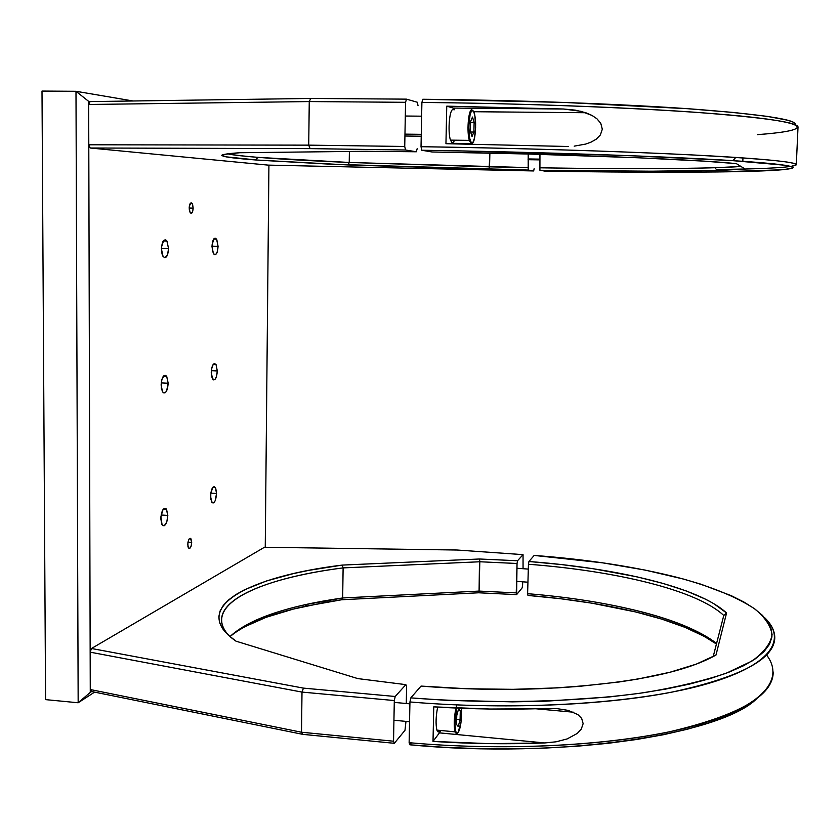<?xml version="1.0" encoding="UTF-8"?>
<svg xmlns="http://www.w3.org/2000/svg" width="840" height="840" viewBox="0 0 840 840"><rect width="100%" height="100%" fill="white"/><g stroke="black" fill="none" stroke-linecap="round" stroke-linejoin="round"><path stroke-width="1.26" d="M471.996 109.925C468.878 108.192 466.673 128.867 468.951 138.831L471.209 143.566L471.881 142.895C467.46 142.821 468.258 108.433 472.637 110.607L471.996 109.925L472.637 110.607C476.973 111.227 476.185 144.564 471.881 142.895L471.209 143.566L469.319 140.375C466.546 131.513 468.626 108.035 471.996 109.925M453.191 109.757C449.642 107.867 447.52 131.281 450.45 140.133L452.445 143.315L471.209 143.566L452.445 143.315L454.818 140.185M472.238 143.073L471.209 143.566M470.589 121.422L472.479 117.054L474.128 122.398L473.897 132.059L472.028 136.479L470.369 131.187L470.589 121.422L472.479 117.054L474.128 122.398L470.568 122.357M470.631 132.017L473.897 132.059L472.028 136.479L470.369 131.187M472.637 110.607L471.303 111.436L470.106 114.639L468.825 125.874L469.57 137.624L470.6 141.393L471.881 142.895L473.204 141.95L474.369 138.726L475.619 127.648L474.905 116.036L473.897 112.224L472.637 110.607M421.628 116.183L405.31 116.025M404.933 136.017L421.229 136.227L404.933 136.017M439.435 732.869L433.01 741.416L433.766 706.86L433.01 741.416C470.6 743.862 507.854 744.376 544.761 742.949L556.08 741.804L567.115 738.938L577.259 733.446L581.259 729.13L583.139 723.65L581.658 718.389L577.92 714.609L568.071 710.367L557.162 708.655L490.025 709.034L433.766 706.86C471.44 709.212 508.788 709.748 545.79 708.466L557.162 708.655L568.071 710.367L577.92 714.609L581.658 718.389L583.139 723.65L581.259 729.13L577.259 733.446L567.115 738.938L556.08 741.804L544.761 742.949L439.435 732.869L433.01 741.416L489.143 743.642L544.761 742.949L439.435 732.869L440.233 731.493M409.941 701.957C517.419 711.102 635.25 703.574 702.891 685.01C770.763 666.372 787.742 639.996 764.652 617.694C771.141 623.973 774.512 630.441 774.774 637.077C775.194 658.812 740.912 677.155 671.905 692.129C603.015 705.6 502.016 709.737 409.941 701.957L410.812 697.883L409.941 701.957L409.132 742.697L409.878 744.797C560.69 759.297 720.352 734.58 756.473 698.953L741.794 708.897L726.831 716.153L708.719 722.946L687.561 729.173L663.558 734.706L636.92 739.452L607.981 743.327L577.091 746.225L544.698 748.104L511.266 748.902L477.309 748.619L443.331 747.243L409.878 744.797L411.38 742.896L409.878 744.797L409.132 742.697L409.941 701.957M534.188 555.429C587.255 559.398 634.935 566.716 677.198 577.385C710.755 586.341 736.67 596.883 754.919 609.032C765.009 617.305 770.742 625.874 772.097 634.725C770.658 643.65 763.959 652.418 752 661.017L726.432 673.155C704.298 680.663 677.26 687.099 645.32 692.475C577.983 702.125 491.81 704.256 410.812 697.883L421.029 686.081L466.778 688.748L512.904 689.336L557.76 687.865L579.212 686.364L619.259 681.965L637.539 679.109L669.984 672.252L696.287 664.125L715.985 655.043L726.558 613L713.853 603.698L705.726 599.277L686.301 590.961L663.18 583.453L636.972 576.839L593.103 568.722L561.614 564.585L528.927 561.509L534.188 555.429L602.679 562.842L645.141 570.087L683.676 579.106L701.085 584.251L731.304 595.686L743.757 601.944L754.183 608.506L762.405 615.332L768.222 622.388L771.456 629.601L771.939 636.92L769.514 644.27L764.053 651.577L755.465 658.749L743.673 665.69L728.69 672.294L710.546 678.478L689.356 684.138L665.28 689.157L638.578 693.452L609.557 696.927L546.084 701.179L512.547 701.851L444.392 700.182L410.812 697.883L421.029 686.081C462.924 689.441 504.536 690.228 545.874 688.464L545.874 688.464C627.848 683.97 684.548 672.829 715.985 655.043L726.558 613L723.775 615.468L713.202 656.586L723.775 615.468C696.433 589.88 615.531 570.864 528.444 564.26L528.927 561.509C616.959 568.145 698.859 587.255 726.558 613L723.775 615.468C696.433 589.88 615.531 570.864 528.444 564.26L528.927 561.509L534.188 555.429M527.615 593.691L528.444 564.26L527.615 593.691C569.657 597.135 607.772 603.215 641.96 611.929C675.318 620.519 700.182 631.04 716.573 643.482C684.736 618.44 608.969 600.264 527.615 593.691L527.971 595.434L527.615 593.691M716.436 644.028C699.678 632.205 675.35 622.167 643.45 613.904C608.905 605.073 570.402 598.909 527.971 595.434L560.574 598.731L591.98 603.183L635.712 611.961L661.847 619.143L684.873 627.312L704.214 636.363L716.436 644.028M766.553 654.98C784.949 678.783 764.012 706.293 695.688 725.456C627.553 744.524 513.272 752.083 409.132 742.697C500.923 750.918 601.639 746.267 670.383 731.587C739.252 715.302 773.525 695.415 773.189 671.937M264.464 547.26L457.118 550.022L523.047 554.642L523.058 568.712L523.047 554.642L517.534 560.752L479.514 558.999L342.237 565.089L308.952 570.339L293.664 573.531L266.396 581.007L244.356 589.848L235.631 594.741L228.585 599.928L223.346 605.356L220.048 611.016L218.799 616.865L219.691 622.85L222.81 628.94L228.239 635.061L236.009 641.172L357.798 678.594L405.878 684.642L395.199 696.486L405.878 684.642L406.602 686.816L406.276 703.51L406.602 686.816L405.878 684.642L357.798 678.594L236.009 641.172C187.467 607.835 248.987 576.429 342.237 565.089L343.119 567.893C258.006 578.571 199.332 605.766 229.782 636.447C224.564 631.176 221.812 625.978 221.55 620.855C220.332 596.474 273.01 576.901 343.119 567.893L342.237 565.089L479.514 558.999L479.808 561.76L343.119 567.893L342.668 597.975L479.084 591.087L479.514 558.999L517.534 560.752L517.041 563.493L479.808 561.76L517.041 563.493L516.243 592.893L479.084 591.087L479.808 561.76L343.119 567.893L342.668 597.975C287.794 605.776 250.226 618.65 229.96 636.605C244.545 623.038 270.197 612.287 306.936 604.349L342.668 597.975L341.712 599.75L478.685 592.788L516.611 594.625L522.123 587.916L522.596 585.207L522.123 587.916L516.611 594.625L478.685 592.788L479.084 591.087L516.243 592.893L516.611 594.625L517.041 563.493L517.534 560.752L523.047 554.642L457.118 550.022L264.464 547.26L91.497 648.49L303.44 688.118L395.199 696.486L394.306 700.55L302.001 692.087L90.164 652.166L90.258 689.525L91.612 691.52L302.862 734.37L394.317 743.306L404.975 730.338L405.919 721.97L404.975 730.338L394.317 743.306L393.54 741.206L301.507 732.228L302.862 734.37L394.317 743.306L393.54 741.206L394.306 700.55L393.54 741.206L301.507 732.228L90.258 689.525L301.507 732.228L302.001 692.087L301.507 732.228L302.862 734.37L91.612 691.52L90.269 692.391L88.673 101.377L90.08 101.598L88.673 101.377L75.989 91.287L78.162 702.765L94.595 692.129L78.162 702.765L45.57 699.625L78.162 702.765L90.269 692.391L78.162 702.765L75.989 91.287L42 91.067L75.989 91.287L88.673 101.377L90.269 692.391L91.612 691.52M522.68 582.173L522.596 585.207L522.68 582.173M235.337 632.436L244.062 627.06L266.038 617.337L293.244 609.105L324.692 602.458L341.712 599.75L478.685 592.788L479.084 591.087L342.668 597.975L341.712 599.75L305.298 606.26C270.501 613.82 245.396 623.931 229.971 636.615M394.306 700.55L302.001 692.087L303.44 688.118L302.001 692.087L90.164 652.166L91.497 648.49L303.44 688.118L395.199 696.486L394.306 700.55M167.822 515.445L161.102 514.994L167.822 515.445L166.782 522.029L164.304 525.704L162.96 525.672L161.826 524.317L160.797 518.616C161.616 510.153 163.527 507.045 166.541 509.281L167.822 515.445C167.024 523.877 165.113 526.985 162.078 524.769L160.871 516.884L163.002 509.586L164.346 508.326L166.288 508.935L167.822 515.445M216.552 493.469L210.777 493.101L216.552 493.469C215.891 501.081 214.274 503.958 211.712 502.1L210.546 496.188C211.218 488.544 212.835 485.667 215.387 487.546L216.552 493.469L215.187 500.745L213.518 502.877L212.363 502.793L210.756 499.17L210.788 492.986L213.024 487.169L214.2 486.654L215.722 488.187L216.552 493.469M168.189 383.25L161.207 382.914L168.189 383.25C167.454 391.419 165.575 394.275 162.55 391.829L161.102 385.024C161.847 376.824 163.727 373.957 166.73 376.435L168.189 383.25L166.603 390.978L165.333 392.627L163.947 392.994L162.666 392.007L161.364 388.353L161.71 379.932L163.989 375.606L165.375 375.281L166.646 376.299L168.189 383.25M168.556 248.588L161.416 248.378L168.556 248.588C167.885 256.494 166.047 259.109 163.054 256.452L161.406 248.913C162.099 240.975 163.926 238.35 166.908 241.028L168.556 248.588L167.507 254.982L164.976 257.764L162.992 256.358L162.005 253.911L161.48 247.139L163.653 240.45L165.722 239.873L167.003 241.174L168.556 248.588M218.075 246.341L211.974 246.162L218.075 246.341C217.508 253.491 215.975 255.959 213.454 253.754L211.974 246.614C212.552 239.442 214.084 236.964 216.594 239.179L218.075 246.341L217.151 252.252L215.586 254.615L214.4 254.678L212.468 251.244L212.037 244.976L213.916 238.802L215.093 238.13L216.773 239.484L218.075 246.341M217.308 370.965L211.334 370.681L217.308 370.965C216.699 378.346 215.114 381.014 212.572 378.966L211.25 372.477C211.88 365.064 213.454 362.397 215.996 364.455L217.308 370.965L216.395 376.95L214.841 379.596L213.654 379.901L211.743 376.919L211.502 369.264L213.181 364.413L214.347 363.51L216.017 364.497L217.308 370.965M191.688 542.399L187.971 542.136L191.688 542.399C191.237 547.292 190.176 549.15 188.486 547.953L187.772 544.404C188.223 539.49 189.294 537.642 190.974 538.839L191.688 542.399L191.1 546.242L189.714 548.436L188.328 547.68L187.908 546.263L187.929 542.388L189 539.112L190.502 538.356L191.688 542.399M193.168 208.11L189.168 208.016L193.168 208.11C192.811 212.615 191.803 214.116 190.145 212.625L189.168 208.037C189.535 203.522 190.543 202.01 192.192 203.511L193.168 208.11L192.57 211.816L191.919 212.961L190.386 212.94L189.315 210.063L189.326 206.01L191.195 202.787L192.602 204.372L193.168 208.11M45.57 699.625L42 91.067L45.57 699.625M133.098 100.989L75.989 91.287L133.098 100.989M268.916 165.134L265.251 547.271L268.916 165.134M568.323 146.496L445.945 143.703L568.323 146.496M585.648 144.081L574.182 146.15L585.648 144.081L591.108 142.107L585.648 144.081M596.19 139.198L591.108 142.107L596.19 139.198L600.359 134.978L596.19 139.198M602.312 129.234L600.359 134.978L602.312 129.234L600.779 123.312L602.312 129.234M596.904 118.745L600.779 123.312L596.904 118.745L592.043 115.448L596.904 118.745M585.774 112.728L575.348 110.145L563.514 109.011L446.754 106.155L563.514 109.011L453.222 108.077L446.754 106.155L453.222 108.077L454.681 109.778L453.222 108.077L563.514 109.011L581.101 111.332L592.043 115.448L585.774 112.728L473.666 111.72M446.754 106.155L445.945 143.703L446.754 106.155M795.134 124.73C797.738 119.795 763.896 114.587 693.641 109.127C623.322 104.023 518.563 100.117 422.782 99.267L421.901 102.448C550.662 103.604 689.819 110.156 752.356 117.254C815.556 124.394 807.114 130.998 757.323 134.652M795.218 123.9L793.128 122.126L787.899 120.278L767.55 116.414L733.845 112.487L687.341 108.686L563.798 102.417L422.782 99.267L421.901 102.448L421.019 146.706L421.764 150.245C538.577 151.977 667.538 156.408 733.016 160.65C806.075 165.312 806.936 169.176 762.058 170.929C716.363 172.683 633.119 172.578 545.118 171.15L539.91 170.268L539.952 154.35L539.574 167.8C612.665 168.956 671.129 168.934 714.976 167.738L740.964 166.457C710.042 168.924 627.564 169.208 539.574 167.8L539.91 170.268L545.118 171.15L638.033 172.179L717.665 171.969L782.292 169.754L792.361 168.231L793.244 167.349L785.873 165.322L731.871 160.577L628.005 155.61L456.687 150.843L421.764 150.245L432.086 151.988C559.608 153.899 695.699 159.359 736.365 163.632L745.248 169.103L717.119 170.436C672.746 171.518 613.673 171.454 539.91 170.268L651.452 171.203L723.146 170.247L745.248 169.103L736.365 163.632L703.847 161.133L637.466 157.731L527.468 154.004L432.086 151.988L421.764 150.245L421.019 146.706L421.901 102.448C518.038 103.331 623.238 107.184 694.207 112.192C765.167 117.548 799.764 122.63 798 127.46L796.299 164.861L791.154 166.373M742.959 157.92L742.823 161.291L742.959 157.92M733.667 160.692L733.499 160.072L733.667 160.692M745.175 169.019C808.311 167.465 820.428 162.992 735.746 157.427C669.7 152.985 539.186 148.407 421.019 146.706C516.863 148.124 621.747 151.358 692.57 154.959C763.381 158.75 797.958 162.057 796.299 164.861M745.122 169.019L716.436 169.575M90.08 101.598L310.737 98.448L309.256 101.567L88.683 104.486L90.08 101.598L310.737 98.448L406.476 99.141L405.562 102.312L309.256 101.567L310.737 98.448L406.476 99.141L417.302 102.239L418.047 105.767L417.302 102.239L406.476 99.141L405.562 102.312L309.256 101.567L88.683 104.486L88.788 144.784L90.195 148.008L310.118 148.628L405.52 150.003L416.336 151.767L366.356 151.263L239.704 152.733L222.695 154.591L221.728 155.305L226.349 156.859L258.426 160.167L330.75 164.209L528.192 170.058L533.663 170.951L268.107 165.113L90.195 148.008L310.118 148.628L405.52 150.003L404.733 146.475L308.721 145.142L310.118 148.628L308.721 145.142L88.788 144.784L308.721 145.142L309.256 101.567L308.721 145.142L404.733 146.475L405.562 102.312L404.733 146.475L405.52 150.003L416.336 151.767L417.197 148.617L416.336 151.767L366.356 151.263L239.704 152.733C211.942 154.644 217.234 157.048 255.602 159.957L348.243 164.955L489.111 169.281L489.878 153.09L489.542 166.845L527.835 167.601L349.23 162.466L489.542 166.845L489.111 169.281L528.192 170.058L533.663 170.951L268.107 165.113M528.202 154.025L528.192 170.058L528.202 154.025M349.387 151.463L349.23 162.466C283.542 159.705 242.855 156.807 227.178 153.752C232.124 154.928 242.372 156.135 257.911 157.364L349.23 162.466L348.243 164.955L349.23 162.466L349.387 151.463M534.135 168.683L533.663 170.951L534.135 168.683M528.056 159.695L539.795 159.873L528.056 159.695M456.813 704.928C454.419 713.675 453.726 722.253 454.724 730.674L456.33 733.814M457.769 732.984L458.084 732.49C454.881 737.667 453.852 719.282 456.75 708.078L455.007 725.109L455.774 731.472L456.803 733.173L458.062 732.638C460.499 728.9 461.717 720.783 461.717 708.288M457.139 733.415L454.986 731.84C453.747 725.508 454.062 717.581 455.952 708.047M437.661 707.101C435.855 716.447 435.593 724.122 436.884 730.118L438.228 732.081L440.024 730.412M461.695 708.288C461.927 718.935 460.719 726.999 458.084 732.49L461.024 722.033L461.695 708.288M456.761 715.544L458.64 708.677L460.288 710.787L460.079 719.691L458.22 726.569L456.55 724.521L456.761 715.544L458.64 708.677L460.288 710.787L458.115 710.587M456.677 719.376L460.079 719.691L458.22 726.569L456.55 724.521M409.909 703.836L394.264 702.398L409.909 703.836M528.308 569.09L516.915 568.26L528.308 569.09M450.45 140.133L469.319 140.375L471.828 143.126C472.112 144.543 473.078 142.548 474.737 137.151C475.755 128.709 475.892 122.241 475.167 117.747M421.26 134.337L404.964 134.138M573.573 712.215L535.846 708.771M643.45 613.904L641.96 611.929M306.936 604.349L305.298 606.26M163.401 509.072L166.541 509.281M212.825 487.389L215.387 487.546M163.328 376.268L166.73 376.435M163.275 240.922L166.908 241.028M213.685 239.106L216.594 239.179M213.245 364.329L215.996 364.455M189.304 538.724L190.974 538.839M190.197 203.469L192.192 203.511M717.119 170.436L714.976 167.738M733.016 160.65L735.746 157.427M257.911 157.364L255.602 159.957M539.816 159.128L528.077 158.949M436.884 730.118L454.986 731.84C455.375 733.194 456.404 733.457 458.062 732.627M409.553 721.728L393.929 720.248M527.94 582.204L516.558 581.364"/></g></svg>
